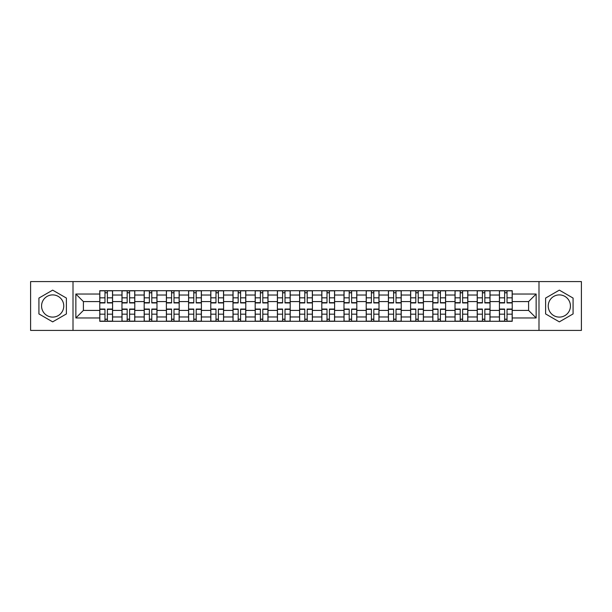<?xml version="1.0" encoding="UTF-8"?>
<svg xmlns="http://www.w3.org/2000/svg" width="612" height="612" viewBox="0 0 612 612"><rect width="100%" height="100%" fill="white"/><g stroke="black" fill="none" stroke-linecap="round" stroke-linejoin="round"><path stroke-width="0.92" d="M52.663 317.1A11.1 11.1 0 0 1 41.562 306A11.1 11.1 0 0 1 52.663 294.9A11.1 11.1 0 0 1 63.763 306A11.1 11.1 0 0 1 52.663 317.1M559.337 317.1A11.1 11.1 0 0 1 548.237 306A11.1 11.1 0 0 1 559.337 294.9A11.1 11.1 0 0 1 570.438 306A11.1 11.1 0 0 1 559.337 317.1M538.988 330.411L581.4 330.411L581.4 281.589L30.6 281.589L30.6 330.411L538.988 330.411L538.988 281.589M121.972 321.3L121.972 295.038L112.577 295.038L112.577 321.3M112.577 295.038L112.577 290.7M121.972 295.038L121.972 290.7M134.785 290.7L134.785 321.3M144.18 321.3L144.18 290.7M156.986 290.7L156.986 321.3M166.38 321.3L166.38 290.7M179.186 290.7L179.186 321.3M188.58 321.3L188.58 290.7M201.394 290.7L201.394 321.3M210.78 321.3L210.78 290.7M223.594 290.7L223.594 321.3M232.988 321.3L232.988 290.7M245.794 290.7L245.794 321.3M255.189 321.3L255.189 290.7M268.002 290.7L268.002 321.3M277.389 321.3L277.389 290.7M290.203 290.7L290.203 321.3M299.597 321.3L299.597 290.7M312.403 290.7L312.403 321.3M321.797 321.3L321.797 290.7M334.611 290.7L334.611 321.3M343.998 321.3L343.998 290.7M356.811 290.7L356.811 321.3M366.205 321.3L366.205 290.7M379.012 290.7L379.012 321.3M388.406 321.3L388.406 290.7M401.22 290.7L401.22 321.3M410.606 321.3L410.606 290.7M423.42 290.7L423.42 321.3M432.814 321.3L432.814 290.7M445.62 290.7L445.62 321.3M455.014 321.3L455.014 290.7M467.82 290.7L467.82 321.3M477.215 321.3L477.215 290.7M490.028 290.7L490.028 321.3M499.423 321.3L499.423 290.7M499.423 310.414L490.028 310.414M477.215 310.414L467.82 310.414M455.014 310.414L445.62 310.414M432.814 310.414L423.42 310.414M410.606 310.414L401.22 310.414M388.406 310.414L379.012 310.414M366.205 310.414L356.811 310.414M343.998 310.414L334.611 310.414M321.797 310.414L312.403 310.414M299.597 310.414L290.203 310.414M277.389 310.414L268.002 310.414M255.189 310.414L245.794 310.414M232.988 310.414L223.594 310.414M210.78 310.414L201.394 310.414M188.58 310.414L179.186 310.414M166.38 310.414L156.986 310.414M144.18 310.414L134.785 310.414M121.972 310.414L112.577 310.414M499.423 301.586L490.028 301.586M477.215 301.586L467.82 301.586M455.014 301.586L445.62 301.586M432.814 301.586L423.42 301.586M410.606 301.586L401.22 301.586M388.406 301.586L379.012 301.586M366.205 301.586L356.811 301.586M343.998 301.586L334.611 301.586M321.797 301.586L312.403 301.586M299.597 301.586L290.203 301.586M277.389 301.586L268.002 301.586M255.189 301.586L245.794 301.586M232.988 301.586L223.594 301.586M210.78 301.586L201.394 301.586M188.58 301.586L179.186 301.586M166.38 301.586L156.986 301.586M144.18 301.586L134.785 301.586M121.972 301.586L112.577 301.586M83.4 310.414L99.771 310.414L99.771 301.586L83.4 301.586L83.4 310.414L75.857 317.957L75.857 294.043L99.771 294.043L99.771 301.586M512.229 301.586L512.229 310.414L528.6 310.414L528.6 301.586L512.229 301.586L512.229 290.7L99.771 290.7L99.771 294.043M512.229 294.043L536.143 294.043L536.143 317.957L512.229 317.957L512.229 310.414M99.771 310.414L99.771 321.3L512.229 321.3L512.229 317.957M99.771 317.957L75.857 317.957M73.012 330.411L73.012 281.589M66.394 298.067L52.663 290.142L38.923 298.067L38.923 313.933L52.663 321.858L66.394 313.933L66.394 298.067M573.077 298.067L559.337 290.142L545.606 298.067L545.606 313.933L559.337 321.858L573.077 313.933L573.077 298.067M107.383 319.166L104.966 319.166M104.966 292.834L107.383 292.834M129.591 319.166L127.166 319.166M127.166 292.834L129.591 292.834M151.791 319.166L149.374 319.166M149.374 292.834L151.791 292.834M173.992 319.166L171.574 319.166M171.574 292.834L173.992 292.834M196.2 319.166L193.775 319.166M193.775 292.834L196.2 292.834M218.4 319.166L215.982 319.166M215.982 292.834L218.4 292.834M240.6 319.166L238.183 319.166M238.183 292.834L240.6 292.834M262.8 319.166L260.383 319.166M260.383 292.834L262.8 292.834M285.008 319.166L282.591 319.166M282.591 292.834L285.008 292.834M307.209 319.166L304.791 319.166M304.791 292.834L307.209 292.834M329.409 319.166L326.992 319.166M326.992 292.834L329.409 292.834M351.617 319.166L349.2 319.166M349.2 292.834L351.617 292.834M373.817 319.166L371.4 319.166M371.4 292.834L373.817 292.834M396.018 319.166L393.6 319.166M393.6 292.834L396.018 292.834M418.226 319.166L415.8 319.166M415.8 292.834L418.226 292.834M440.426 319.166L438.008 319.166M438.008 292.834L440.426 292.834M462.626 319.166L460.209 319.166M460.209 292.834L462.626 292.834M484.834 319.166L482.409 319.166M482.409 292.834L484.834 292.834M507.034 319.166L504.617 319.166M504.617 292.834L507.034 292.834M75.857 294.043L83.4 301.586M528.6 310.414L536.143 317.957M528.6 301.586L536.143 294.043M107.383 302.94L107.383 290.845L112.509 290.845L112.509 302.94L107.383 302.94M104.966 292.689L107.383 292.689M104.966 290.845L99.84 290.845L99.84 302.94L104.966 302.94L104.966 290.845L107.383 290.845M104.966 309.06L104.966 321.155L99.84 321.155L99.84 309.06L104.966 309.06M107.383 319.311L104.966 319.311M107.383 321.155L112.509 321.155L112.509 309.06L107.383 309.06L107.383 321.155L104.966 321.155M129.591 302.94L129.591 290.845L134.709 290.845L134.709 302.94L129.591 302.94M127.166 292.689L129.591 292.689M127.166 290.845L122.04 290.845L122.04 302.94L127.166 302.94L127.166 290.845L129.591 290.845M151.791 302.94L151.791 290.845L156.917 290.845L156.917 302.94L151.791 302.94M149.374 292.689L151.791 292.689M149.374 290.845L144.248 290.845L144.248 302.94L149.374 302.94L149.374 290.845L151.791 290.845M173.992 302.94L173.992 290.845L179.117 290.845L179.117 302.94L173.992 302.94M171.574 292.689L173.992 292.689M171.574 290.845L166.449 290.845L166.449 302.94L171.574 302.94L171.574 290.845L173.992 290.845M127.166 309.06L127.166 321.155L122.04 321.155L122.04 309.06L127.166 309.06M129.591 319.311L127.166 319.311M129.591 321.155L134.709 321.155L134.709 309.06L129.591 309.06L129.591 321.155L127.166 321.155M149.374 309.06L149.374 321.155L144.248 321.155L144.248 309.06L149.374 309.06M151.791 319.311L149.374 319.311M151.791 321.155L156.917 321.155L156.917 309.06L151.791 309.06L151.791 321.155L149.374 321.155M171.574 309.06L171.574 321.155L166.449 321.155L166.449 309.06L171.574 309.06M173.992 319.311L171.574 319.311M173.992 321.155L179.117 321.155L179.117 309.06L173.992 309.06L173.992 321.155L171.574 321.155M196.2 302.94L196.2 290.845L201.317 290.845L201.317 302.94L196.2 302.94M193.775 292.689L196.2 292.689M193.775 290.845L188.649 290.845L188.649 302.94L193.775 302.94L193.775 290.845L196.2 290.845M218.4 302.94L218.4 290.845L223.525 290.845L223.525 302.94L218.4 302.94M215.982 292.689L218.4 292.689M215.982 290.845L210.857 290.845L210.857 302.94L215.982 302.94L215.982 290.845L218.4 290.845M193.775 309.06L193.775 321.155L188.649 321.155L188.649 309.06L193.775 309.06M196.2 319.311L193.775 319.311M196.2 321.155L201.317 321.155L201.317 309.06L196.2 309.06L196.2 321.155L193.775 321.155M215.982 309.06L215.982 321.155L210.857 321.155L210.857 309.06L215.982 309.06M218.4 319.311L215.982 319.311M218.4 321.155L223.525 321.155L223.525 309.06L218.4 309.06L218.4 321.155L215.982 321.155M240.6 302.94L240.6 290.845L245.726 290.845L245.726 302.94L240.6 302.94M238.183 292.689L240.6 292.689M238.183 290.845L233.057 290.845L233.057 302.94L238.183 302.94L238.183 290.845L240.6 290.845M262.8 302.94L262.8 290.845L267.926 290.845L267.926 302.94L262.8 302.94M260.383 292.689L262.8 292.689M260.383 290.845L255.258 290.845L255.258 302.94L260.383 302.94L260.383 290.845L262.8 290.845M285.008 302.94L285.008 290.845L290.134 290.845L290.134 302.94L285.008 302.94M282.591 292.689L285.008 292.689M282.591 290.845L277.466 290.845L277.466 302.94L282.591 302.94L282.591 290.845L285.008 290.845M307.209 302.94L307.209 290.845L312.334 290.845L312.334 302.94L307.209 302.94M304.791 292.689L307.209 292.689M304.791 290.845L299.666 290.845L299.666 302.94L304.791 302.94L304.791 290.845L307.209 290.845M329.409 302.94L329.409 290.845L334.535 290.845L334.535 302.94L329.409 302.94M326.992 292.689L329.409 292.689M326.992 290.845L321.866 290.845L321.866 302.94L326.992 302.94L326.992 290.845L329.409 290.845M351.617 302.94L351.617 290.845L356.742 290.845L356.742 302.94L351.617 302.94M349.2 292.689L351.617 292.689M349.2 290.845L344.074 290.845L344.074 302.94L349.2 302.94L349.2 290.845L351.617 290.845M373.817 302.94L373.817 290.845L378.943 290.845L378.943 302.94L373.817 302.94M371.4 292.689L373.817 292.689M371.4 290.845L366.274 290.845L366.274 302.94L371.4 302.94L371.4 290.845L373.817 290.845M396.018 302.94L396.018 290.845L401.143 290.845L401.143 302.94L396.018 302.94M393.6 292.689L396.018 292.689M393.6 290.845L388.475 290.845L388.475 302.94L393.6 302.94L393.6 290.845L396.018 290.845M238.183 309.06L238.183 321.155L233.057 321.155L233.057 309.06L238.183 309.06M240.6 319.311L238.183 319.311M240.6 321.155L245.726 321.155L245.726 309.06L240.6 309.06L240.6 321.155L238.183 321.155M260.383 309.06L260.383 321.155L255.258 321.155L255.258 309.06L260.383 309.06M262.8 319.311L260.383 319.311M262.8 321.155L267.926 321.155L267.926 309.06L262.8 309.06L262.8 321.155L260.383 321.155M282.591 309.06L282.591 321.155L277.466 321.155L277.466 309.06L282.591 309.06M285.008 319.311L282.591 319.311M285.008 321.155L290.134 321.155L290.134 309.06L285.008 309.06L285.008 321.155L282.591 321.155M304.791 309.06L304.791 321.155L299.666 321.155L299.666 309.06L304.791 309.06M307.209 319.311L304.791 319.311M307.209 321.155L312.334 321.155L312.334 309.06L307.209 309.06L307.209 321.155L304.791 321.155M326.992 309.06L326.992 321.155L321.866 321.155L321.866 309.06L326.992 309.06M329.409 319.311L326.992 319.311M329.409 321.155L334.535 321.155L334.535 309.06L329.409 309.06L329.409 321.155L326.992 321.155M349.2 309.06L349.2 321.155L344.074 321.155L344.074 309.06L349.2 309.06M351.617 319.311L349.2 319.311M351.617 321.155L356.742 321.155L356.742 309.06L351.617 309.06L351.617 321.155L349.2 321.155M371.4 309.06L371.4 321.155L366.274 321.155L366.274 309.06L371.4 309.06M373.817 319.311L371.4 319.311M373.817 321.155L378.943 321.155L378.943 309.06L373.817 309.06L373.817 321.155L371.4 321.155M393.6 309.06L393.6 321.155L388.475 321.155L388.475 309.06L393.6 309.06M396.018 319.311L393.6 319.311M396.018 321.155L401.143 321.155L401.143 309.06L396.018 309.06L396.018 321.155L393.6 321.155M418.226 302.94L418.226 290.845L423.351 290.845L423.351 302.94L418.226 302.94M415.8 292.689L418.226 292.689M415.8 290.845L410.683 290.845L410.683 302.94L415.8 302.94L415.8 290.845L418.226 290.845M415.8 309.06L415.8 321.155L410.683 321.155L410.683 309.06L415.8 309.06M418.226 319.311L415.8 319.311M418.226 321.155L423.351 321.155L423.351 309.06L418.226 309.06L418.226 321.155L415.8 321.155M440.426 302.94L440.426 290.845L445.551 290.845L445.551 302.94L440.426 302.94M438.008 292.689L440.426 292.689M438.008 290.845L432.883 290.845L432.883 302.94L438.008 302.94L438.008 290.845L440.426 290.845M438.008 309.06L438.008 321.155L432.883 321.155L432.883 309.06L438.008 309.06M440.426 319.311L438.008 319.311M440.426 321.155L445.551 321.155L445.551 309.06L440.426 309.06L440.426 321.155L438.008 321.155M462.626 302.94L462.626 290.845L467.752 290.845L467.752 302.94L462.626 302.94M460.209 292.689L462.626 292.689M460.209 290.845L455.083 290.845L455.083 302.94L460.209 302.94L460.209 290.845L462.626 290.845M460.209 309.06L460.209 321.155L455.083 321.155L455.083 309.06L460.209 309.06M462.626 319.311L460.209 319.311M462.626 321.155L467.752 321.155L467.752 309.06L462.626 309.06L462.626 321.155L460.209 321.155M484.834 302.94L484.834 290.845L489.96 290.845L489.96 302.94L484.834 302.94M482.409 292.689L484.834 292.689M482.409 290.845L477.291 290.845L477.291 302.94L482.409 302.94L482.409 290.845L484.834 290.845M482.409 309.06L482.409 321.155L477.291 321.155L477.291 309.06L482.409 309.06M484.834 319.311L482.409 319.311M484.834 321.155L489.96 321.155L489.96 309.06L484.834 309.06L484.834 321.155L482.409 321.155M507.034 302.94L507.034 290.845L512.16 290.845L512.16 302.94L507.034 302.94M504.617 292.689L507.034 292.689M504.617 290.845L499.491 290.845L499.491 302.94L504.617 302.94L504.617 290.845L507.034 290.845M504.617 309.06L504.617 321.155L499.491 321.155L499.491 309.06L504.617 309.06M507.034 319.311L504.617 319.311M507.034 321.155L512.16 321.155L512.16 309.06L507.034 309.06L507.034 321.155L504.617 321.155M477.215 295.038L467.82 295.038M455.014 295.038L445.62 295.038M432.814 295.038L423.42 295.038M410.606 295.038L401.22 295.038M388.406 295.038L379.012 295.038M366.205 295.038L356.811 295.038M343.998 295.038L334.611 295.038M321.797 295.038L312.403 295.038M299.597 295.038L290.203 295.038M277.389 295.038L268.002 295.038M255.189 295.038L245.794 295.038M232.988 295.038L223.594 295.038M210.78 295.038L201.394 295.038M188.58 295.038L179.186 295.038M166.38 295.038L156.986 295.038M144.18 295.038L134.785 295.038M499.423 295.038L490.028 295.038M477.215 316.962L467.82 316.962M455.014 316.962L445.62 316.962M432.814 316.962L423.42 316.962M410.606 316.962L401.22 316.962M388.406 316.962L379.012 316.962M366.205 316.962L356.811 316.962M343.998 316.962L334.611 316.962M321.797 316.962L312.403 316.962M299.597 316.962L290.203 316.962M277.389 316.962L268.002 316.962M255.189 316.962L245.794 316.962M232.988 316.962L223.594 316.962M210.78 316.962L201.394 316.962M188.58 316.962L179.186 316.962M166.38 316.962L156.986 316.962M144.18 316.962L134.785 316.962M121.972 316.962L112.577 316.962M499.423 316.962L490.028 316.962M107.383 302.642L112.509 302.642M107.383 297.83L112.509 297.83M99.84 302.642L104.966 302.642M99.84 297.83L104.966 297.83M104.966 309.358L99.84 309.358M104.966 314.17L99.84 314.17M112.509 309.358L107.383 309.358M112.509 314.17L107.383 314.17M129.591 302.642L134.709 302.642M129.591 297.83L134.709 297.83M122.04 302.642L127.166 302.642M122.04 297.83L127.166 297.83M151.791 302.642L156.917 302.642M151.791 297.83L156.917 297.83M144.248 302.642L149.374 302.642M144.248 297.83L149.374 297.83M173.992 302.642L179.117 302.642M173.992 297.83L179.117 297.83M166.449 302.642L171.574 302.642M166.449 297.83L171.574 297.83M127.166 309.358L122.04 309.358M127.166 314.17L122.04 314.17M134.709 309.358L129.591 309.358M134.709 314.17L129.591 314.17M149.374 309.358L144.248 309.358M149.374 314.17L144.248 314.17M156.917 309.358L151.791 309.358M156.917 314.17L151.791 314.17M171.574 309.358L166.449 309.358M171.574 314.17L166.449 314.17M179.117 309.358L173.992 309.358M179.117 314.17L173.992 314.17M196.2 302.642L201.317 302.642M196.2 297.83L201.317 297.83M188.649 302.642L193.775 302.642M188.649 297.83L193.775 297.83M218.4 302.642L223.525 302.642M218.4 297.83L223.525 297.83M210.857 302.642L215.982 302.642M210.857 297.83L215.982 297.83M193.775 309.358L188.649 309.358M193.775 314.17L188.649 314.17M201.317 309.358L196.2 309.358M201.317 314.17L196.2 314.17M215.982 309.358L210.857 309.358M215.982 314.17L210.857 314.17M223.525 309.358L218.4 309.358M223.525 314.17L218.4 314.17M240.6 302.642L245.726 302.642M240.6 297.83L245.726 297.83M233.057 302.642L238.183 302.642M233.057 297.83L238.183 297.83M262.8 302.642L267.926 302.642M262.8 297.83L267.926 297.83M255.258 302.642L260.383 302.642M255.258 297.83L260.383 297.83M285.008 302.642L290.134 302.642M285.008 297.83L290.134 297.83M277.466 302.642L282.591 302.642M277.466 297.83L282.591 297.83M307.209 302.642L312.334 302.642M307.209 297.83L312.334 297.83M299.666 302.642L304.791 302.642M299.666 297.83L304.791 297.83M329.409 302.642L334.535 302.642M329.409 297.83L334.535 297.83M321.866 302.642L326.992 302.642M321.866 297.83L326.992 297.83M351.617 302.642L356.742 302.642M351.617 297.83L356.742 297.83M344.074 302.642L349.2 302.642M344.074 297.83L349.2 297.83M373.817 302.642L378.943 302.642M373.817 297.83L378.943 297.83M366.274 302.642L371.4 302.642M366.274 297.83L371.4 297.83M396.018 302.642L401.143 302.642M396.018 297.83L401.143 297.83M388.475 302.642L393.6 302.642M388.475 297.83L393.6 297.83M238.183 309.358L233.057 309.358M238.183 314.17L233.057 314.17M245.726 309.358L240.6 309.358M245.726 314.17L240.6 314.17M260.383 309.358L255.258 309.358M260.383 314.17L255.258 314.17M267.926 309.358L262.8 309.358M267.926 314.17L262.8 314.17M282.591 309.358L277.466 309.358M282.591 314.17L277.466 314.17M290.134 309.358L285.008 309.358M290.134 314.17L285.008 314.17M304.791 309.358L299.666 309.358M304.791 314.17L299.666 314.17M312.334 309.358L307.209 309.358M312.334 314.17L307.209 314.17M326.992 309.358L321.866 309.358M326.992 314.17L321.866 314.17M334.535 309.358L329.409 309.358M334.535 314.17L329.409 314.17M349.2 309.358L344.074 309.358M349.2 314.17L344.074 314.17M356.742 309.358L351.617 309.358M356.742 314.17L351.617 314.17M371.4 309.358L366.274 309.358M371.4 314.17L366.274 314.17M378.943 309.358L373.817 309.358M378.943 314.17L373.817 314.17M393.6 309.358L388.475 309.358M393.6 314.17L388.475 314.17M401.143 309.358L396.018 309.358M401.143 314.17L396.018 314.17M418.226 302.642L423.351 302.642M418.226 297.83L423.351 297.83M410.683 302.642L415.8 302.642M410.683 297.83L415.8 297.83M415.8 309.358L410.683 309.358M415.8 314.17L410.683 314.17M423.351 309.358L418.226 309.358M423.351 314.17L418.226 314.17M440.426 302.642L445.551 302.642M440.426 297.83L445.551 297.83M432.883 302.642L438.008 302.642M432.883 297.83L438.008 297.83M438.008 309.358L432.883 309.358M438.008 314.17L432.883 314.17M445.551 309.358L440.426 309.358M445.551 314.17L440.426 314.17M462.626 302.642L467.752 302.642M462.626 297.83L467.752 297.83M455.083 302.642L460.209 302.642M455.083 297.83L460.209 297.83M460.209 309.358L455.083 309.358M460.209 314.17L455.083 314.17M467.752 309.358L462.626 309.358M467.752 314.17L462.626 314.17M484.834 302.642L489.96 302.642M484.834 297.83L489.96 297.83M477.291 302.642L482.409 302.642M477.291 297.83L482.409 297.83M482.409 309.358L477.291 309.358M482.409 314.17L477.291 314.17M489.96 309.358L484.834 309.358M489.96 314.17L484.834 314.17M507.034 302.642L512.16 302.642M507.034 297.83L512.16 297.83M499.491 302.642L504.617 302.642M499.491 297.83L504.617 297.83M504.617 309.358L499.491 309.358M504.617 314.17L499.491 314.17M512.16 309.358L507.034 309.358M512.16 314.17L507.034 314.17"/></g></svg>

